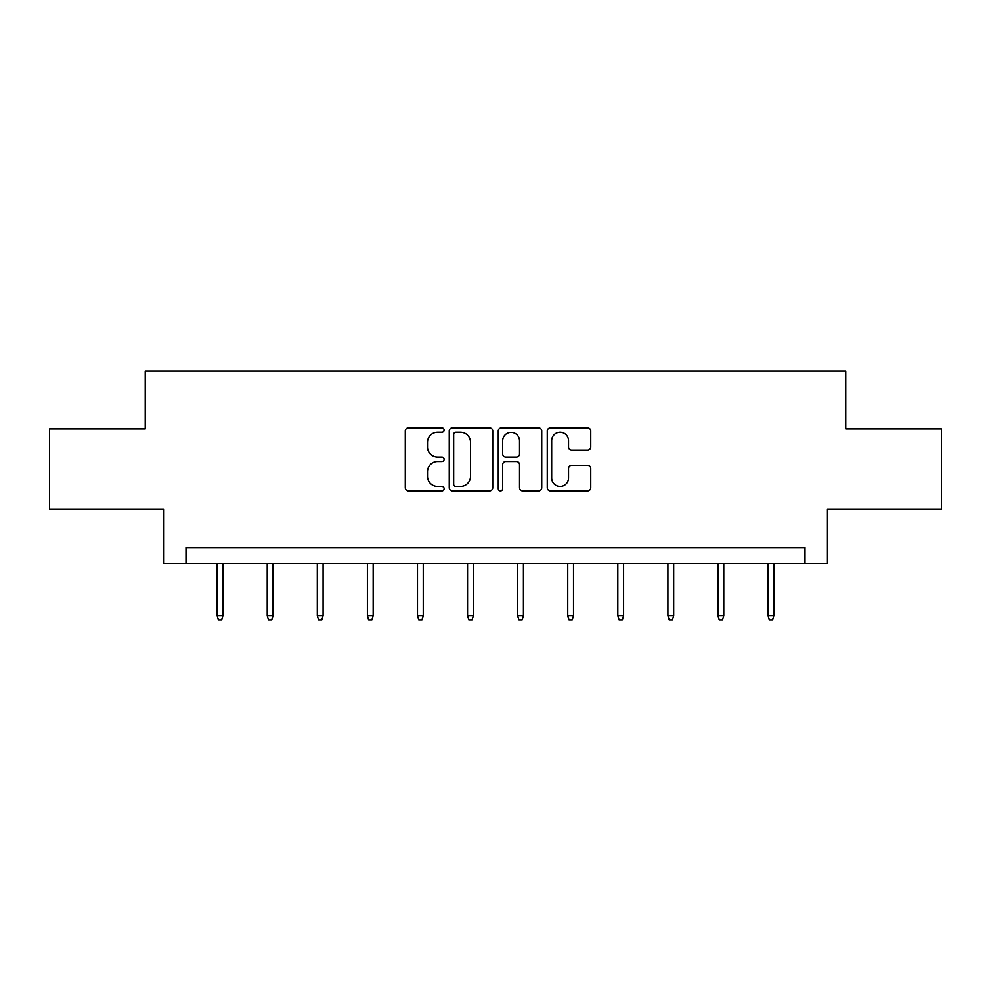 <?xml version="1.0" encoding="UTF-8"?>
<svg xmlns="http://www.w3.org/2000/svg" width="991" height="991" viewBox="0 0 991 991"><rect width="100%" height="100%" fill="white"/><g stroke="black" fill="none" stroke-linecap="round" stroke-linejoin="round"><path stroke-width="1.49" d="M444.129 430.044A2.205 2.205 0 0 0 441.924 427.839L408.441 427.839A3.146 3.146 0 0 0 405.294 430.986L405.294 487.708A3.146 3.146 0 0 0 408.441 490.867L441.924 490.867A2.205 2.205 0 0 0 444.129 488.662A2.205 2.205 0 0 0 441.924 486.445L437.588 486.445A10.083 10.083 0 0 1 427.505 476.361L427.505 471.642A10.083 10.083 0 0 1 437.588 461.558L441.924 461.558A2.205 2.205 0 0 0 444.129 459.353A2.205 2.205 0 0 0 441.924 457.148L437.588 457.148A10.083 10.083 0 0 1 427.505 447.052L427.505 442.333A10.083 10.083 0 0 1 437.588 432.249L441.924 432.249A2.205 2.205 0 0 0 444.129 430.044M587.601 450.05A3.146 3.146 0 0 0 590.747 446.904L590.747 430.986A3.146 3.146 0 0 0 587.601 427.839L550.414 427.839A3.146 3.146 0 0 0 547.267 430.986L547.267 487.708A3.146 3.146 0 0 0 550.414 490.867L587.601 490.867A3.146 3.146 0 0 0 590.747 487.708L590.747 468.483A3.146 3.146 0 0 0 587.601 465.336L571.683 465.336A3.146 3.146 0 0 0 568.537 468.483L568.537 478.021A8.436 8.436 0 0 1 560.101 486.445A8.436 8.436 0 0 1 551.677 478.021L551.677 440.673A8.436 8.436 0 0 1 560.101 432.249A8.436 8.436 0 0 1 568.537 440.673L568.537 446.904A3.146 3.146 0 0 0 571.683 450.05L587.601 450.05M805.002 563.693L827.473 563.693L827.473 509.114L941.45 509.114L941.45 428.843L845.769 428.843L845.769 371.055L145.231 371.055L145.231 428.843L49.55 428.843L49.55 509.114L163.527 509.114L163.527 563.693L805.002 563.693L805.002 547.639L185.998 547.639L185.998 563.693M492.738 430.986A3.146 3.146 0 0 0 489.591 427.839L452.404 427.839A3.146 3.146 0 0 0 449.257 430.986L449.257 487.708A3.146 3.146 0 0 0 452.404 490.867L489.591 490.867A3.146 3.146 0 0 0 492.738 487.708L492.738 430.986M501.409 427.839L538.596 427.839A3.146 3.146 0 0 1 541.743 430.986L541.743 487.708A3.146 3.146 0 0 1 538.596 490.867L522.678 490.867A3.146 3.146 0 0 1 519.532 487.708L519.532 464.705A3.146 3.146 0 0 0 516.373 461.558L505.819 461.558A3.146 3.146 0 0 0 502.672 464.705L502.672 488.662A2.205 2.205 0 0 1 500.467 490.867A2.205 2.205 0 0 1 498.262 488.662L498.262 430.986A3.146 3.146 0 0 1 501.409 427.839M455.872 432.249A2.205 2.205 0 0 0 453.667 434.454L453.667 484.24A2.205 2.205 0 0 0 455.872 486.445L460.443 486.445A10.083 10.083 0 0 0 470.527 476.361L470.527 442.333A10.083 10.083 0 0 0 460.443 432.249L455.872 432.249M519.532 440.834A8.436 8.436 0 0 0 511.096 432.41A8.436 8.436 0 0 0 502.672 440.834L502.672 453.989A3.146 3.146 0 0 0 505.819 457.148L516.373 457.148A3.146 3.146 0 0 0 519.532 453.989L519.532 440.834M222.925 615.77L221.637 619.945L218.429 619.945L217.14 615.77L222.925 615.77L222.925 563.693M217.14 615.77L217.14 563.693M273.008 615.77L271.72 619.945L268.511 619.945L267.223 615.77L273.008 615.77L273.008 563.693M267.223 615.77L267.223 563.693M323.091 615.77L321.802 619.945L318.594 619.945L317.318 615.77L323.091 615.77L323.091 563.693M317.318 615.77L317.318 563.693M373.173 615.77L371.898 619.945L368.677 619.945L367.401 615.77L373.173 615.77L373.173 563.693M367.401 615.77L367.401 563.693M423.256 615.77L421.98 619.945L418.772 619.945L417.484 615.77L423.256 615.77L423.256 563.693M417.484 615.77L417.484 563.693M473.351 615.77L472.063 619.945L468.854 619.945L467.566 615.77L473.351 615.77L473.351 563.693M467.566 615.77L467.566 563.693M523.434 615.77L522.146 619.945L518.937 619.945L517.649 615.77L523.434 615.77L523.434 563.693M517.649 615.77L517.649 563.693M573.516 615.77L572.228 619.945L569.02 619.945L567.744 615.77L573.516 615.77L573.516 563.693M567.744 615.77L567.744 563.693M623.599 615.77L622.323 619.945L619.102 619.945L617.827 615.77L623.599 615.77L623.599 563.693M617.827 615.77L617.827 563.693M673.682 615.77L672.406 619.945L669.198 619.945L667.909 615.77L673.682 615.77L673.682 563.693M667.909 615.77L667.909 563.693M723.777 615.77L722.489 619.945L719.28 619.945L717.992 615.77L723.777 615.77L723.777 563.693M717.992 615.77L717.992 563.693M773.86 615.77L772.571 619.945L769.363 619.945L768.075 615.77L773.86 615.77L773.86 563.693M768.075 615.77L768.075 563.693"/></g></svg>
